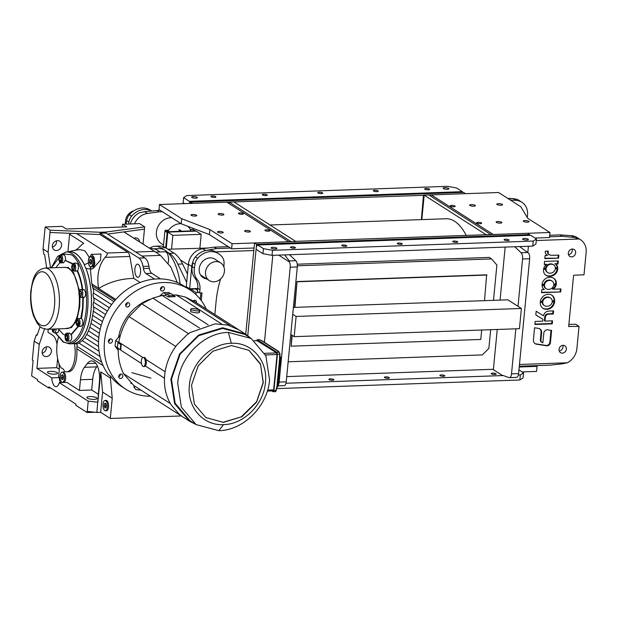 <?xml version="1.0" encoding="UTF-8"?>
<svg xmlns="http://www.w3.org/2000/svg" width="617" height="617" viewBox="0 0 617 617"><rect width="100%" height="100%" fill="white"/><g stroke="black" fill="none" stroke-linecap="round" stroke-linejoin="round"><path stroke-width="0.93" d="M444.788 187.684A2.892 0.748 -174.5 0 1 448.906 188.756A2.892 0.748 -174.5 0 1 447.271 189.265A2.892 0.748 -174.5 0 1 443.153 188.2A2.892 0.748 -174.5 0 1 444.788 187.684M193.298 196.592A2.892 0.748 -174.5 0 1 197.417 197.664A2.892 0.748 -174.5 0 1 195.774 198.173A2.892 0.748 -174.5 0 1 191.656 197.108A2.892 0.748 -174.5 0 1 193.298 196.592M426.062 188.463A2.499 0.648 5.5 0 0 424.65 188.902A2.499 0.648 5.5 0 0 428.206 189.828A2.499 0.648 5.5 0 0 429.625 189.38A2.499 0.648 5.5 0 0 426.062 188.463M212.356 196.029A2.499 0.648 5.5 0 0 210.945 196.476A2.499 0.648 5.5 0 0 214.5 197.401A2.499 0.648 5.5 0 0 215.911 196.954A2.499 0.648 5.5 0 0 212.356 196.029M374.704 190.283A2.499 0.648 5.5 0 0 373.293 190.722A2.499 0.648 5.5 0 0 376.848 191.648A2.499 0.648 5.5 0 0 378.26 191.201A2.499 0.648 5.5 0 0 374.704 190.283M263.714 194.208A2.499 0.648 5.5 0 0 262.302 194.656A2.499 0.648 5.5 0 0 265.858 195.581A2.499 0.648 5.5 0 0 267.277 195.134A2.499 0.648 5.5 0 0 263.714 194.208M319.213 192.242A2.499 0.648 5.5 0 0 317.794 192.689A2.499 0.648 5.5 0 0 321.349 193.615A2.499 0.648 5.5 0 0 322.768 193.167A2.499 0.648 5.5 0 0 319.213 192.242M183.619 197.656L189.373 201.327L462.357 191.663L456.603 187.984L447.533 186.334L186.828 195.566L183.619 197.656L183.133 202.708L184.576 203.625M189.373 201.327L189.943 203.433M462.557 192.411L462.357 191.663M526.748 240.036A2.892 0.748 5.5 0 0 528.383 239.527A2.892 0.748 5.5 0 0 524.265 238.455A2.892 0.748 5.5 0 0 522.63 238.972A2.892 0.748 5.5 0 0 526.748 240.036M275.259 248.944A2.892 0.748 5.5 0 0 276.894 248.435A2.892 0.748 5.5 0 0 272.776 247.363A2.892 0.748 5.5 0 0 271.141 247.88A2.892 0.748 5.5 0 0 275.259 248.944M293.977 248.173A2.499 0.648 5.5 0 0 295.396 247.725A2.499 0.648 5.5 0 0 291.833 246.8A2.499 0.648 5.5 0 0 290.422 247.247A2.499 0.648 5.5 0 0 293.977 248.173M507.691 240.599A2.499 0.648 5.5 0 0 509.102 240.16A2.499 0.648 5.5 0 0 505.547 239.234A2.499 0.648 5.5 0 0 504.135 239.674A2.499 0.648 5.5 0 0 507.691 240.599M345.343 246.353A2.499 0.648 5.5 0 0 346.754 245.905A2.499 0.648 5.5 0 0 343.199 244.98A2.499 0.648 5.5 0 0 341.787 245.427A2.499 0.648 5.5 0 0 345.343 246.353M456.325 242.419A2.499 0.648 5.5 0 0 457.745 241.972A2.499 0.648 5.5 0 0 454.181 241.054A2.499 0.648 5.5 0 0 452.77 241.494A2.499 0.648 5.5 0 0 456.325 242.419M400.834 244.386A2.499 0.648 5.5 0 0 402.245 243.939A2.499 0.648 5.5 0 0 398.69 243.013A2.499 0.648 5.5 0 0 397.279 243.46A2.499 0.648 5.5 0 0 400.834 244.386M272.028 255.353L262.958 253.695L256.078 249.299L256.317 246.777L257.69 244.972L530.674 235.301L536.42 238.972L533.211 241.062L272.513 250.301L272.028 255.353L532.726 246.114L533.211 241.062M536.42 238.972L535.934 244.023L532.726 246.114M272.513 250.301L263.444 248.643L257.69 244.972M263.444 248.643L262.958 253.695M494.795 374.48A2.499 0.648 -174.5 0 1 491.24 373.555A2.499 0.648 -174.5 0 1 492.651 373.115A2.499 0.648 -174.5 0 1 496.215 374.033A2.499 0.648 -174.5 0 1 494.795 374.48M443.438 376.301A2.499 0.648 -174.5 0 1 439.882 375.375A2.499 0.648 -174.5 0 1 441.294 374.928A2.499 0.648 -174.5 0 1 444.849 375.853A2.499 0.648 -174.5 0 1 443.438 376.301M332.447 380.234A2.499 0.648 -174.5 0 1 328.892 379.308A2.499 0.648 -174.5 0 1 330.303 378.861A2.499 0.648 -174.5 0 1 333.866 379.787A2.499 0.648 -174.5 0 1 332.447 380.234M387.939 378.267A2.499 0.648 -174.5 0 1 384.383 377.342A2.499 0.648 -174.5 0 1 385.802 376.894A2.499 0.648 -174.5 0 1 389.358 377.82A2.499 0.648 -174.5 0 1 387.939 378.267M286.735 376.601L493.407 369.282M520.324 374.943L523.532 372.853L523.046 377.905L519.838 379.995L520.324 374.943L518.357 375.013M503.202 375.552L285.995 383.242M518.951 369.93L523.532 372.853M519.838 379.995L276.755 388.61M179.493 229.786L181.753 231.228L194.856 230.766A0.787 0.679 -57.4 0 1 195.203 230.858A0.787 0.679 122.6 0 0 194.856 230.766L167.932 231.722L181.043 231.252L178.783 229.817M190.244 229.408L192.604 229.323L195.419 231.128L168.503 232.077L165.68 230.28L168.757 230.172M163.397 246.661L164.901 231.059L167.153 232.501L165.68 247.818L167.153 232.501L167.716 232.864L166.243 248.181M190.938 230.905A14.453 12.44 122.6 0 0 187.661 226.246M181.12 223.709A14.453 12.44 122.6 0 0 179.524 223.732A14.453 12.44 122.6 0 0 167.816 231.645M171.765 217.732A14.453 12.44 122.6 0 0 170.169 217.755A14.453 12.44 122.6 0 0 157.119 228.676A14.453 12.44 122.6 0 0 161.608 243.8L163.551 245.042M164.901 231.059A0.787 0.679 -57.4 0 1 165.68 230.28M192.604 229.323A0.787 0.679 -57.4 0 1 192.951 229.416L195.049 230.758M466.197 235.308A65.703 28.76 -92 0 0 454.582 221.256A65.703 28.76 -92 0 0 446.176 218.75L270.03 224.989M424.188 195.142L486.188 234.753L490.916 234.583L428.908 194.972L424.188 195.142L421.827 219.613M291.139 241.656L229.131 202.052L233.851 201.882L295.859 241.494L291.139 241.656M228.984 203.548L229.131 202.052M515.851 328.807L511.516 373.84A5.252 2.298 -92 0 1 509.441 377.658A5.252 2.298 -92 0 1 509.056 377.596L501.822 375.067L493.369 369.668L497.24 329.47M518.018 306.31L522.576 258.986A5.252 2.298 -92 0 0 521.08 252.715L514.771 246.754M505.169 247.093L500.063 300.109M521.08 252.715L527.651 252.476L528.892 253.51A5.252 2.298 88 0 1 529.656 258.739L518.596 373.594A5.252 2.298 88 0 1 516.977 377.288L515.627 377.365M527.651 252.476L519.637 246.584M497.078 204.528A2.892 0.748 -174.5 0 1 496.801 204.158A2.892 0.748 -174.5 0 1 499.076 203.649A2.892 0.748 -174.5 0 1 502.277 204.343A2.892 0.748 -174.5 0 1 502.554 204.713A2.892 0.748 -174.5 0 1 500.279 205.23A2.892 0.748 -174.5 0 1 497.078 204.528M523.571 221.457A2.892 0.748 -174.5 0 1 523.293 221.087A2.892 0.748 -174.5 0 1 525.568 220.57A2.892 0.748 -174.5 0 1 528.769 221.272A2.892 0.748 -174.5 0 1 529.047 221.642A2.892 0.748 -174.5 0 1 526.771 222.151A2.892 0.748 -174.5 0 1 523.571 221.457M496.415 222.413A2.892 0.748 -174.5 0 1 496.137 222.043A2.892 0.748 -174.5 0 1 498.413 221.534A2.892 0.748 -174.5 0 1 501.613 222.228A2.892 0.748 -174.5 0 1 501.891 222.598A2.892 0.748 -174.5 0 1 499.616 223.115A2.892 0.748 -174.5 0 1 496.415 222.413M469.923 205.492A2.892 0.748 -174.5 0 1 469.645 205.122A2.892 0.748 -174.5 0 1 471.92 204.605A2.892 0.748 -174.5 0 1 475.121 205.307A2.892 0.748 -174.5 0 1 475.398 205.677A2.892 0.748 -174.5 0 1 473.123 206.194A2.892 0.748 -174.5 0 1 469.923 205.492M476.933 223.107A2.499 0.648 -174.5 0 1 476.694 222.783A2.499 0.648 -174.5 0 1 478.661 222.344A2.499 0.648 -174.5 0 1 481.422 222.945A2.499 0.648 -174.5 0 1 481.661 223.269A2.499 0.648 -174.5 0 1 479.694 223.709A2.499 0.648 -174.5 0 1 476.933 223.107M450.441 206.178A2.499 0.648 -174.5 0 1 450.202 205.862A2.499 0.648 -174.5 0 1 452.168 205.415A2.499 0.648 -174.5 0 1 454.93 206.024A2.499 0.648 -174.5 0 1 455.169 206.34A2.499 0.648 -174.5 0 1 453.202 206.788A2.499 0.648 -174.5 0 1 450.441 206.178M549.948 232.493L493.276 234.499L431.268 194.887L498.567 192.504L520.779 206.695L527.743 218.302L549.948 232.493L549.462 237.545L534.985 238.054M431.268 194.887L430.296 195.859M196.468 215.179A2.892 0.748 5.5 0 0 193.275 214.477A2.892 0.748 5.5 0 0 190.992 214.994A2.892 0.748 5.5 0 0 191.278 215.364A2.892 0.748 5.5 0 0 194.471 216.058A2.892 0.748 5.5 0 0 196.754 215.549A2.892 0.748 5.5 0 0 196.468 215.179M222.961 232.1A2.892 0.748 5.5 0 0 219.768 231.398A2.892 0.748 5.5 0 0 217.493 231.915A2.892 0.748 5.5 0 0 217.77 232.285A2.892 0.748 5.5 0 0 220.971 232.987A2.892 0.748 5.5 0 0 223.246 232.47A2.892 0.748 5.5 0 0 222.961 232.1M250.124 231.136A2.892 0.748 5.5 0 0 246.923 230.442A2.892 0.748 5.5 0 0 244.648 230.951A2.892 0.748 5.5 0 0 244.926 231.321A2.892 0.748 5.5 0 0 248.127 232.023A2.892 0.748 5.5 0 0 250.402 231.506A2.892 0.748 5.5 0 0 250.124 231.136M223.624 214.215A2.892 0.748 5.5 0 0 220.431 213.513A2.892 0.748 5.5 0 0 218.148 214.03A2.892 0.748 5.5 0 0 218.433 214.4A2.892 0.748 5.5 0 0 221.626 215.102A2.892 0.748 5.5 0 0 223.909 214.585A2.892 0.748 5.5 0 0 223.624 214.215M269.606 230.45A2.499 0.648 5.5 0 0 266.837 229.848A2.499 0.648 5.5 0 0 264.87 230.288A2.499 0.648 5.5 0 0 265.117 230.604A2.499 0.648 5.5 0 0 267.878 231.213A2.499 0.648 5.5 0 0 269.845 230.766A2.499 0.648 5.5 0 0 269.606 230.45M243.106 213.528A2.499 0.648 5.5 0 0 240.345 212.919A2.499 0.648 5.5 0 0 238.378 213.366A2.499 0.648 5.5 0 0 238.625 213.683A2.499 0.648 5.5 0 0 241.386 214.292A2.499 0.648 5.5 0 0 243.353 213.844A2.499 0.648 5.5 0 0 243.106 213.528M159.471 204.512L158.985 209.564L181.19 223.755L209.402 234.614L231.614 248.798L232.1 243.746L288.779 241.741L226.771 202.129L159.471 204.512L181.676 218.703L209.888 229.563L232.1 243.746M209.402 234.614L209.888 229.563M181.19 223.755L181.676 218.703M231.614 248.798L254.05 248.003M289.489 254.728L295.798 260.69A5.252 2.298 88 0 1 297.294 266.968L286.234 381.823A5.252 2.298 88 0 1 284.167 385.633L277.843 385.856M277.874 385.525A5.252 2.298 -92 0 0 279.146 382.07L290.206 267.215A5.252 2.298 -92 0 0 289.442 261.994L278.676 255.114M272.807 255.322L264.431 342.319M284.622 254.906L289.234 260.922L295.798 260.69M289.442 261.994L289.234 260.922M190.368 203.425L190.499 202.052L463.483 192.381L465.511 193.676L423.478 195.165L421.357 219.629M190.499 202.052L192.527 203.348L423.702 195.311M234.522 202.307L234.56 201.859M234.745 202.453L234.784 201.998M527.28 217.546L527.527 215.025A15.764 13.574 122.6 0 0 521.843 202.237A15.764 13.574 122.6 0 0 516.182 200.386L510.274 199.985M516.182 200.386L513.39 198.605L517.247 199.399A15.764 13.574 -57.4 0 1 518.465 200.078L521.843 202.237M513.39 198.605L507.76 198.373M292.736 314.292L296.121 316.452L521.396 308.469L507.868 299.831L293.399 307.428M521.396 308.469L519.452 328.684L294.17 336.658L290.792 334.499M296.121 316.452L294.17 336.658M481.692 330.018L480.782 339.458L291.162 346.176L291.856 335.178M294.533 307.382L297.024 281.545L486.643 274.827L484.515 300.656M291.162 346.176L292.196 335.393M294.895 307.374L297.024 281.545M297.363 281.761L486.983 275.043M167.901 249.237L207.844 248.026M171.541 249.114L172.86 235.347L201.204 234.344L199.877 248.111M165.68 247.818L167.23 231.745L195.566 230.743L201.204 234.344M172.86 235.347L167.23 231.745M188.339 265.017L180.341 259.911M557.259 268.788L557.737 269.097A5.869 5.052 122.6 0 0 557.753 268.973A5.869 5.052 122.6 0 0 557.768 268.765L555.285 268.858A4.466 3.849 -57.4 0 1 553.742 271.727A5.244 4.512 -57.4 0 1 550.21 273.169A5.005 4.304 -57.4 0 1 547.734 272.591A5.005 4.304 -57.4 0 1 546.986 271.966L546.924 271.889A4.558 3.926 -57.4 0 1 546.045 269.182L543.569 269.274A6.101 5.244 122.6 0 0 543.538 269.598A6.818 5.869 122.6 0 0 545.019 274.48A7.898 6.795 122.6 0 0 546.099 275.375A7.898 6.795 122.6 0 0 549.917 276.293A8.06 6.934 122.6 0 0 555.254 274.102A6.748 5.808 122.6 0 0 557.729 269.213A6.748 5.808 122.6 0 0 557.737 269.097M545.829 275.182A7.898 6.795 122.6 0 0 549.354 275.93A8.06 6.934 122.6 0 0 554.691 273.747A6.748 5.808 122.6 0 0 557.166 268.85A6.748 5.808 122.6 0 0 557.174 268.788M556.318 283.866A6.71 5.769 122.6 0 0 554.768 279.131A8.09 6.964 122.6 0 0 553.711 278.267A8.09 6.964 122.6 0 0 549.824 277.326A7.928 6.826 122.6 0 0 544.541 279.478A6.772 5.831 122.6 0 0 542.104 284.491A6.093 5.244 122.6 0 0 542.073 284.823L544.549 284.738A4.504 3.872 -57.4 0 1 546.037 281.861A5.005 4.304 -57.4 0 1 549.516 280.419A5.214 4.489 -57.4 0 1 552.053 281.02A5.214 4.489 -57.4 0 1 552.793 281.637L552.963 281.822A4.481 3.864 -57.4 0 1 553.796 284.414L556.272 284.321A5.861 5.044 122.6 0 0 556.295 284.113A5.861 5.044 122.6 0 0 556.31 283.99A6.71 5.769 122.6 0 0 556.318 283.866M553.788 284.028L555.709 283.967A5.861 5.044 122.6 0 0 555.732 283.751A5.861 5.044 122.6 0 0 555.74 283.627A6.71 5.769 122.6 0 0 555.755 283.504A6.71 5.769 122.6 0 0 554.205 278.768A8.09 6.964 122.6 0 0 553.418 278.097M555.74 283.627L556.31 283.99M568.496 254.69A4.072 3.509 122.6 0 0 572.09 249.06M572.36 249.044A4.072 3.509 -57.4 0 1 574.172 249.523A4.072 3.509 -57.4 0 1 575.414 253.872A4.072 3.509 -57.4 0 1 571.604 256.873A4.072 3.509 -57.4 0 1 569.792 256.394A4.072 3.509 -57.4 0 1 568.55 252.044A4.072 3.509 -57.4 0 1 572.36 249.044M559.226 350.957A4.072 3.509 122.6 0 0 562.82 345.327M563.09 345.312A4.072 3.509 -57.4 0 1 564.91 345.79A4.072 3.509 -57.4 0 1 566.144 350.14A4.072 3.509 -57.4 0 1 562.334 353.14A4.072 3.509 -57.4 0 1 560.521 352.654A4.072 3.509 -57.4 0 1 559.28 348.312A4.072 3.509 -57.4 0 1 563.09 345.312M180.149 283.828A45.99 20.13 -92 0 0 167.207 251.983A45.99 20.13 -92 0 0 165.132 250.394A45.99 20.13 -92 0 0 163.011 249.307A45.99 20.13 -92 0 0 159.248 248.636L153.579 248.836M150.517 396.237A59.132 50.895 -57.4 0 1 125.799 389.204A59.132 50.895 -57.4 0 1 107.836 326.138A59.132 50.895 -57.4 0 1 163.096 282.532A59.132 50.895 -57.4 0 1 189.458 289.543A59.132 50.895 -57.4 0 1 206.232 309.009M189.458 289.543L183.766 285.902A59.132 50.895 122.6 0 0 160.351 278.884A59.132 50.895 122.6 0 0 157.404 278.899L160.351 278.884M133.866 238.208A5.121 4.412 -57.4 0 1 135.385 237.892A5.121 4.412 -57.4 0 1 137.668 238.494A5.121 4.412 -57.4 0 1 139.527 241.825M138.324 264.408A6.571 2.877 -92 0 0 137.483 264.161A6.571 2.877 -92 0 0 134.845 269.868A6.571 2.877 -92 0 0 137.113 277.041A6.571 2.877 -92 0 0 137.953 277.295A6.571 2.877 -92 0 0 140.599 271.58A6.571 2.877 -92 0 0 138.324 264.408M149.939 299.322A44.023 37.892 122.6 0 0 118.533 337.322M121.001 374.064A2.298 1.982 122.6 0 0 120.577 378.491A2.298 1.982 122.6 0 0 121.001 374.064M110.613 338.833A2.298 1.982 122.6 0 0 110.188 343.253A2.298 1.982 122.6 0 0 110.613 338.833M127.881 302.623A2.298 1.982 122.6 0 0 127.457 307.042A2.298 1.982 122.6 0 0 127.881 302.623M162.703 286.643A2.298 1.982 122.6 0 0 162.279 291.062A2.298 1.982 122.6 0 0 162.703 286.643M196.461 302.77A2.298 1.982 122.6 0 0 193.329 300.795M140.144 282.478L133.766 278.406L132.354 278.437C120.153 278.899 108.908 282.247 98.627 288.478L115.795 299.446M63.019 382.355A5.252 2.298 -92 0 0 63.528 382.471A5.252 2.298 -92 0 0 65.649 377.905A5.252 2.298 -92 0 0 63.829 372.167A5.252 2.298 -92 0 0 63.158 371.966A5.252 2.298 -92 0 0 62.656 372.113M87.228 411.377L96.869 412.441L99.46 381.244A15.764 6.903 -92 0 0 94.154 361.77L94.123 361.747A20.762 9.085 -92 0 0 91.463 360.96A20.762 9.085 -92 0 0 87.259 363.575L84.421 367.316A20.762 9.085 -92 0 0 80.457 379.756L79.423 390.438L66.821 382.386L59.271 382.656L88.216 401.15L87.12 412.518L75.845 405.315L75.96 404.174L48.897 386.89L48.789 388.031L37.514 380.828L37.629 379.694L31.652 375.876L33.125 360.59L32.331 360.089L34.159 341.139L39.233 344.386L36.92 368.38L51.774 377.874A9.201 4.026 -92 0 0 54.936 386.327A9.201 4.026 -92 0 0 56.116 386.674A9.201 4.026 -92 0 0 59.271 382.656M105.939 410.714A5.252 2.298 -92 0 0 106.456 410.829A5.252 2.298 -92 0 0 108.569 406.264A5.252 2.298 -92 0 0 106.749 400.518A5.252 2.298 -92 0 0 106.078 400.317A5.252 2.298 -92 0 0 105.576 400.472M168.588 260.49L168.287 256.61M51.234 267.847L57.682 256.363L66.212 251.929L69.636 251.813A45.99 20.13 88 0 1 75.521 253.564A45.99 20.13 88 0 1 84.46 265.025A7.358 3.224 88 0 1 84.382 264.701L88.509 262.935M101.705 362.14L77.017 346.361L77.11 344.016L74.603 343.638A21.024 9.201 -92 0 0 74.572 343.507L74.402 343.515A45.99 20.13 88 0 1 72.713 343.738L69.466 343.854A45.99 20.13 88 0 0 87.976 303.903A45.99 20.13 88 0 0 72.096 253.687A45.99 20.13 88 0 0 66.212 251.929M74.572 343.507A45.99 20.13 -92 0 0 90.406 315.117A45.99 20.13 -92 0 0 85.856 268.264L85.74 268.264A45.99 20.13 -92 0 0 84.336 265.032L84.46 265.025M72.613 250.81L68.101 251.867A46.121 20.191 88 0 1 75.529 253.44A46.121 20.191 88 0 1 84.382 264.701M89.049 257.004L85.316 251.289C82.686 249.754 79.392 249.384 75.428 250.17L78.043 248.504A32.848 28.274 122.6 0 1 83.696 243.252L69.605 234.244A32.848 28.274 -57.4 0 1 70.878 233.334M72.76 250.772L75.428 250.17M56.509 250.502A5.121 4.412 -57.4 0 1 54.219 249.893A5.121 4.412 -57.4 0 1 52.669 244.432A5.121 4.412 -57.4 0 1 57.458 240.653A5.121 4.412 -57.4 0 1 59.741 241.255A5.121 4.412 -57.4 0 1 61.299 246.723A5.121 4.412 -57.4 0 1 56.509 250.502M46.29 356.595A5.121 4.412 -57.4 0 1 44.008 355.986A5.121 4.412 -57.4 0 1 42.45 350.525A5.121 4.412 -57.4 0 1 47.239 346.746A5.121 4.412 -57.4 0 1 49.522 347.348A5.121 4.412 -57.4 0 1 51.08 352.816A5.121 4.412 -57.4 0 1 46.29 356.595M54.712 374.172A5.121 1.334 -174.5 0 1 47.409 372.275A5.121 1.334 -174.5 0 1 50.316 371.365A5.121 1.334 -174.5 0 1 57.612 373.262A5.121 1.334 -174.5 0 1 54.712 374.172M94.17 399.376A5.121 1.334 -174.5 0 1 86.874 397.487A5.121 1.334 -174.5 0 1 89.773 396.569A5.121 1.334 -174.5 0 1 97.07 398.466A5.121 1.334 -174.5 0 1 94.17 399.376M169.405 295.736L174.133 295.566L171.31 293.769L168.958 293.785L166.59 293.931L169.405 295.736L168.086 296.908L175.236 296.654L174.133 295.566M170.685 293.761L168.68 292.473L163.482 292.659L159.788 295.936M166.127 294.348L163.482 292.659M88.524 259.433L91.393 254.374L94.077 257.258L94.81 263.744L93.098 268.503L91.385 269.105L86.002 268.434A7.358 3.224 88 0 1 85.856 268.264M88.694 264.246L90.969 268.804L91.678 269.074M64.037 382.316A5.121 2.244 88 0 1 63.998 382.324L61.808 382.178C60.505 381.036 59.926 378.923 60.088 375.853C60.505 372.946 61.391 371.766 62.757 372.329C64.068 373.478 64.638 375.583 64.484 378.661C64.06 381.568 63.173 382.741 61.808 382.178M105.677 400.688C106.988 401.829 107.559 403.942 107.404 407.012C106.98 409.927 106.093 411.099 104.728 410.536C103.425 409.395 102.846 407.282 103.008 404.204C103.425 401.297 104.312 400.124 105.677 400.688L106.594 400.433M106.957 410.675L104.728 410.536M145.296 363.259C144.918 365.866 144.123 366.922 142.897 366.413C141.725 365.387 141.208 363.498 141.347 360.737C141.725 358.122 142.527 357.073 143.746 357.575C144.926 358.6 145.435 360.498 145.296 363.259M144.686 366.552L142.897 366.413M164.454 378.198L145.465 366.066L144.116 366.375M145.465 366.066L146.414 363.22L146.09 359.557L144.972 357.536L143.746 357.575M199.314 309.587C200.27 310.366 199.553 310.829 197.155 310.999L191.054 309.881C190.098 309.109 190.823 308.639 193.214 308.477L199.314 309.587L199.576 312.125M191.054 309.881L190.607 309.294L190.861 311.832L196.97 312.942C199.36 312.78 200.085 312.31 199.129 311.539M90.961 256.626L92.134 256.68C93.468 257.867 94.054 260.035 93.907 263.174C93.468 266.128 92.558 267.331 91.162 266.783M78.398 326.493L71.325 334.684L69.204 333.126L69.891 333.249M70.307 341.024L69.621 340.9L70.307 341.024C71.734 339.952 72.073 337.838 71.325 334.684M65.201 335.139L62.942 334.067L58.322 328.869M58.792 329.378C58.561 331.969 57.859 333.049 56.679 332.632M57.188 332.779L54.365 332.879A3.987 1.743 88 0 0 55.97 328.946M64.16 254.952L63.482 254.829L64.16 254.952C65.279 256.001 65.703 257.806 65.441 260.374L72.683 263.69M62.949 262.634L63.636 262.757L65.094 260.382L72.459 263.96M73.77 263.174A3.987 1.743 88 0 1 74.279 263.32A3.987 1.743 88 0 1 74.904 264.03A3.987 1.743 88 0 1 75.598 268.434A3.987 1.743 88 0 1 74.048 271.133L72.42 270.053C71.086 267.269 71.533 264.978 73.77 263.174L76.593 263.073L77.727 263.929C78.791 266.59 78.714 268.873 77.48 270.763L77.009 270.778C79.601 276.169 81.367 282.655 82.308 290.229M75.891 270.902L77.009 270.778M80.943 289.52A3.987 1.743 88 0 1 81.452 289.674A3.987 1.743 88 0 1 82.809 293.052A3.987 1.743 88 0 1 81.228 297.487C80.009 297.494 79.238 296.307 78.914 293.931C78.968 290.862 79.647 289.388 80.943 289.52L84.282 289.574L85.632 292.952C85.655 296.152 84.953 297.579 83.542 297.24M81.228 297.487L84.035 297.386M83.318 297.062L83.017 308.222L81.49 318.573C82.801 319.968 83.156 322.074 82.555 324.881L80.75 326.239M81.259 326.393L78.436 326.486A3.987 1.743 88 0 0 79.732 324.982A3.987 1.743 88 0 0 78.66 318.673A3.987 1.743 88 0 0 78.151 318.526L76.385 320.285C75.837 321.349 75.744 325.907 78.436 326.486M195.836 424.434L189.519 421.18L174.588 403.595L170.87 379.193L179.578 353.957L198.543 335.116L222.606 327.774L245.257 333.92L250.872 338.278M190.067 332.602L186.835 334.962L190.067 332.602L215.094 323.856L227.928 325.105L239.111 329.987M186.835 334.962L177.048 344.772L174.626 348.073L177.048 344.772M169.444 401.86L171.248 405.014L169.444 401.86C165.371 393.823 163.775 384.946 164.654 375.229C165.649 365.503 168.973 356.449 174.626 348.073M91.061 256.842C92.373 257.991 92.943 260.096 92.789 263.174C92.365 266.081 91.478 267.254 90.113 266.691C88.809 265.549 88.231 263.436 88.393 260.366C88.809 257.459 89.696 256.279 91.061 256.842L91.979 256.595M92.342 266.829L90.113 266.691M228.367 332.409L251.15 338.463L265.888 355.816L269.567 379.91C267.67 406.14 243.383 430.473 218.904 430.666L196.121 424.612L181.383 407.259L177.704 383.165C179.601 356.935 203.888 332.594 228.367 332.409L231.329 343.283C251.705 342.003 268.04 360.845 265.433 382.602C263.86 404.32 243.761 424.457 223.493 424.619C203.124 425.892 186.781 407.05 189.396 385.293C190.969 363.575 211.06 343.445 231.329 343.283M251.15 338.463L244.903 334.468L222.544 328.406L198.782 335.656L180.064 354.258L171.457 379.17L175.135 403.263L189.874 420.624L196.121 424.612M191.517 385.224L194.386 404.05L205.908 417.616L223.385 422.352L241.957 416.691L256.579 402.153L263.305 382.679L260.436 363.853L248.913 350.286L231.437 345.543L212.865 351.212L198.242 365.75L191.517 385.224M205.839 417.57L223.038 422.252L241.224 416.915L256.626 401.698L263.135 382.571L260.559 364.416L248.844 350.24M125.667 224.118A10.512 9.047 -57.4 0 1 125.49 220.909A10.512 9.047 -57.4 0 1 133.735 210.813M206.772 278.938A10.975 9.448 122.6 0 1 203.163 277.681A10.975 9.448 122.6 0 1 199.214 268.788A10.975 9.448 122.6 0 1 206.494 258.716A10.512 9.047 -57.4 0 1 213.544 258.461A10.975 9.448 122.6 0 1 214.978 259.194A10.975 9.448 122.6 0 1 215.595 259.626M224.426 271.372A10.512 9.047 122.6 0 0 220.639 262.85A10.512 9.047 122.6 0 0 211.153 263.089A10.512 9.047 122.6 0 0 205.53 272.043A10.512 9.047 122.6 0 0 209.317 280.565A10.512 9.047 122.6 0 0 218.804 280.326A10.512 9.047 122.6 0 0 224.426 271.372M201.265 300.595L202.006 292.882L199.646 292.967L199.962 289.674A15.741 13.551 122.6 0 0 197.201 279.532A16.428 14.137 -57.4 0 1 194.309 268.958A16.428 14.137 -57.4 0 1 194.417 268.087L194.98 264.269L192.728 262.834A10.512 9.047 -57.4 0 1 195.419 256.903L197.671 258.346A17.862 15.379 -57.4 0 1 218.657 253.741A17.862 15.379 -57.4 0 1 222.498 257.466A10.512 9.047 122.6 0 1 224.064 263.243L223.894 266.976M199.646 292.967L197.394 291.525L197.71 288.232A15.741 13.551 122.6 0 0 194.941 278.097A16.428 14.137 -57.4 0 1 192.057 267.523A16.428 14.137 -57.4 0 1 192.165 266.652L192.728 262.834M202.098 276.871A10.975 9.448 122.6 0 0 204.512 277.496M519.475 364.477L567.339 362.781L562.033 363.891L549.863 365.156L535.934 365.65L537.06 366.375L536.574 371.426L522.09 371.935M535.934 365.65L519.306 366.236M537.06 366.375L519.236 366.999M296.345 241.324L527.512 233.288L529.548 234.583L256.564 244.247L254.536 242.951L296.33 241.471M197.671 258.346A10.512 9.047 122.6 0 0 194.98 264.269M214.839 314.508L216.097 301.512A106.486 91.655 122.6 0 1 220.585 278.984M218.657 253.741L216.397 252.299A17.862 15.379 122.6 0 0 195.419 256.903M200.81 292.928L200.201 299.214M197.687 288.517L189.635 288.802L186.257 286.643L188.409 264.277A15.764 13.574 -57.4 0 1 202.661 248.736L214.3 247.132L216.552 248.574L230.488 248.08M214.3 247.132L228.236 246.638M196.337 289.527L196.43 288.563M245.743 334.229L253.803 250.533L215.695 251.883M192.959 261.662A15.764 13.574 122.6 0 0 191.794 266.436L188.409 264.277M189.635 288.802L191.794 266.436M202.661 248.736L205.453 250.517L216.552 248.574M205.453 250.517L202.7 251.474M194.995 288.617A10.512 4.604 -92 0 0 195.442 288.957L197.517 290.275M165.595 247.772L160.875 247.934A44.679 19.551 -92 0 0 155.16 246.229L159.88 246.06A44.679 19.551 88 0 1 165.595 247.772L174.071 253.178A44.679 19.551 88 0 1 182.586 263.968L187.468 274.064M195.442 288.957L190.722 289.126L196.137 292.581L198.898 292.481M196.137 292.581L195.944 294.594M182.586 263.968L177.866 264.138L186.666 282.347M160.875 247.934L163.011 249.307M167.207 251.983L169.343 253.348L174.071 253.178M155.16 246.229A44.679 19.551 -92 0 0 151.381 247.216L149.461 248.173L153.78 248.867A46.121 20.191 -92 0 1 159.842 251.952M190.722 289.126A10.512 4.604 88 0 1 190.267 288.779M177.866 264.138A44.679 19.551 -92 0 0 169.343 253.348M126.153 224.094L126.662 220.631A10.512 9.047 -57.4 0 1 129.354 214.701L131.606 216.143A17.862 15.379 -57.4 0 1 151.566 210.952M131.606 216.143A10.512 9.047 122.6 0 0 128.914 222.074L126.662 220.631M128.629 224.01L128.914 222.074M151.651 210.937L150.332 210.104A17.862 15.379 122.6 0 0 129.354 214.701M160.112 210.289L144.633 211.67L147.417 213.451A15.764 13.574 122.6 0 0 134.514 223.801M162.364 211.731L159.055 211.847L156.803 210.405M159.055 211.847L147.417 213.451M130.318 223.948A15.764 13.574 -57.4 0 1 139.334 212.78L144.633 211.67M276.339 390.083L276.609 387.553M279.617 355.986L280.095 354.929L279.779 353.387M278.568 378.236L279.609 365.734M279.594 356.24L280.619 357.035L279.763 365.935M280.465 356.827L279.493 357.32L279.794 354.166L279.262 352.214L277.858 351.312L278.791 351.497L261.994 340.761L259.248 339.697M256.464 340.854L257.289 339.766L276.902 352.299L277.434 354.251L273.933 390.623L273.107 391.702L275.676 391.679L276.593 387.383L277.573 386.89M261.292 340.576L278.09 351.304L279.362 352.77M273.107 391.702L271.85 390.9M259.448 339.628L257.289 339.766L259.649 339.682M91.185 260.081L90.969 262.341L91.447 263.405M267.308 391.062L273.123 390.854L273.639 389.898L277.048 354.536L276.601 352.916L257.104 340.684M78.22 320.979L78.49 324.033M81.089 292.188L81.205 294.818M73.947 265.804L73.994 268.503M61.044 257.351L61.014 260.413M54.065 329.015L54.311 330.242M67.245 335.633L67.214 338.694M90.969 262.341L89.511 262.395L89.75 259.919L90.83 259.287L91.663 261.138L91.424 263.621L90.352 264.246L89.511 262.395M91.092 259.873L89.75 259.919M78.135 323.408L76.57 323.462L76.662 320.963L77.665 320.03L78.583 321.604L78.49 324.102L77.487 325.036L76.57 323.462M78.174 320.909L76.662 320.963M80.835 293.769L79.277 293.823L79.655 291.502L80.742 291.209L81.459 293.245L81.089 295.566L79.994 295.851L79.277 293.823M80.835 291.455L79.655 291.502M73.801 269.12L72.559 269.159L72.089 266.806L72.713 264.824L73.824 265.194L74.302 267.547L73.67 269.529L72.559 269.159M73.647 266.752L72.089 266.806M59.201 257.906L60.05 256.394L61.098 257.405L61.299 259.919L60.451 261.423L59.402 260.42L59.201 257.906L60.759 257.852M60.96 260.366L59.402 260.42M54.119 330.859L52.877 330.905L52.507 329.069M54.558 329L53.98 331.275L52.877 330.905M66.96 336.134L65.402 336.188L66.25 334.676L67.299 335.687L67.5 338.193L66.651 339.705L65.603 338.702L65.402 336.188M67.16 338.648L65.603 338.702M105.8 403.927L105.584 406.187L106.062 407.243M77.966 326.424L70.855 334.707M82.848 297.078L82.539 308.238L80.788 318.48L78.151 318.526M55.8 267.685L60.019 262.449M62.88 375.568L62.664 377.828L63.142 378.892M179.208 414.184L182 416.336L179.208 414.184L171.248 405.014M183.38 417.254L182 416.336M133.897 385.617L181.143 415.804L133.897 385.617L123.516 373.647L170.192 403.464M146.09 359.557L165.109 371.704M105.584 406.187L104.126 406.241L104.366 403.757L105.445 403.132L106.278 404.983L106.039 407.459L104.967 408.092L104.126 406.241M105.708 403.711L104.366 403.757M81.259 318.465L80.788 318.48M77.48 270.763C80.071 276.154 81.837 282.64 82.778 290.214M62.664 377.828L61.206 377.882L61.445 375.406L62.525 374.774L63.358 376.625L63.119 379.108L62.047 379.733L61.206 377.882M62.787 375.352L61.445 375.406M91.848 266.984L91.324 266.868M173.323 295.049L176.192 294.949L185.139 296.985L195.111 301.914M176.192 294.949L198.535 309.217M199.723 309.973L221.665 323.994M175.683 346.407L129.015 316.59L141.771 303.803L152.769 298.127L162.171 295.443L165.603 295.319L168.086 296.908M141.771 303.803L188.447 333.62M208.114 324.797L162.171 295.443M118.194 348.713L117.461 347.718L120.693 350.078L121.287 343.877L118.826 342.142C120.446 333.041 123.847 324.527 129.015 316.59M118.826 342.142L142.835 357.474M141.463 363.513L120.693 350.078M123.516 373.647C119.852 366.02 118.078 357.69 118.202 348.644M63.674 372.082A5.121 2.244 88 0 0 63.636 372.082L62.757 372.329M120.284 349.523L120.77 344.471L117.947 342.666L118.927 341.556M121.287 343.877L120.77 344.471M37.321 334.738L36.349 334.769L34.159 341.139M40.12 326.586L37.136 335.278L36.349 334.769M46.244 346.893A5.121 4.412 -57.4 0 1 42.211 353.202M50.224 230.203L50.008 232.478L99.946 234.529L100.07 233.265L100.162 232.254L50.224 230.203L45.149 226.963L43.036 248.944L43.853 254.196L44.64 254.705L46.715 268.002M91.393 254.374L101.026 254.034L100.44 260.181L93.098 268.503M117.461 347.664L115.101 346.152L118.194 350.34M120.446 335.154L115.641 340.599L118.287 342.288M115.641 340.599L115.101 346.152M165.001 295.342L166.59 293.931M117.461 347.718L117.947 342.666M135.223 386.466L133.966 387.245L135.902 389.651L140.946 390.121M56.463 240.8A5.121 4.412 -57.4 0 1 52.43 247.108M45.149 226.963L62.155 226.362L66.266 228.992L126.724 226.848L122.606 224.226L122.336 227.01M74.603 343.638A46.121 20.191 -92 0 0 90.444 315.302A46.121 20.191 -92 0 0 86.002 268.434M97.363 366.012L96.699 366.876A20.762 9.085 -92 0 0 92.735 379.324L80.457 379.756M98.211 394.163L91.702 390.006L92.735 379.324M59.263 369.282L56.756 367.678L57.636 358.546M45.072 329.108L44.478 329.123L39.233 344.386M50.008 232.478L48.111 252.183L43.036 248.944M48.111 252.183L50.548 267.871M67.909 251.867L69.605 234.244M61.391 368.087L61.222 368.087A9.201 4.026 88 0 1 61.307 368.087A9.201 4.026 88 0 1 64.53 371.318A21.024 9.201 88 0 0 66.721 371.835A21.024 9.201 88 0 0 74.402 343.515M61.222 368.087A21.024 9.201 88 0 1 58.43 337.63M101.219 325.36L91.879 319.39L93.815 308.932L93.098 304.52L94.139 300.024L93.028 295.358L93.661 290.599L91.81 283.92L98.589 288.247C96.576 275.652 98.743 265.356 105.083 257.343C106.918 255.507 107.589 254.073 107.103 253.032L76.639 233.573M90.337 268.835L91.81 283.92M77.11 344.016L78.991 343.067L100.031 356.51M99.059 351.328L82.3 340.623L78.991 343.067M82.3 340.623L84.799 337.661L98.597 346.476M98.543 341.88L86.804 334.383L84.799 337.661M86.804 334.383L88.462 330.882L98.813 337.499M99.368 333.296L89.827 327.203L88.462 330.882M89.827 327.203L90.961 323.362L100.178 329.254M91.879 319.39L90.961 323.362M133.766 278.406L129.817 256.464A6.571 2.877 -92 0 0 127.765 252.299L99.946 234.529M193.977 301.189A2.298 1.982 122.6 0 0 194.046 300.379M160.42 289.358A2.298 1.982 122.6 0 0 162.078 286.758M125.606 305.33A2.298 1.982 122.6 0 0 127.256 302.739M108.33 341.548A2.298 1.982 122.6 0 0 109.988 338.957M118.726 376.779A2.298 1.982 122.6 0 0 120.377 374.187M134.051 385.718L133.966 387.245M105.97 233.056L144.841 257.883L138.933 258.099L100.07 233.265L105.97 233.056L106.07 232.046L100.162 232.254M122.606 224.226L139.612 223.624L144.679 226.863L106.07 232.046M134.39 238.039A5.121 4.412 -57.4 0 1 134.452 238.586M50.579 387.97L48.789 388.031M87.12 412.518L95.01 412.233M100.772 371.897L102.592 392.096L112.232 398.258L110.412 378.059L100.772 371.897L97.856 402.215L88.216 401.15M66.721 371.835L68.433 371.773A21.024 9.201 -92 0 0 76.801 348.806L103.108 365.611M77.017 346.361L76.801 348.806M102.592 392.096L100.648 412.31L110.289 418.465L181.375 415.951M96.869 412.441L100.648 412.31M91.702 390.006L79.423 390.438M51.774 377.874L59.332 377.604A9.201 4.026 -92 0 0 60.242 382.625M56.756 367.678L36.92 368.38M59.332 377.604L58.569 377.118L59.147 371.133A13.142 5.754 -92 0 0 59.132 365.457L58.916 363.274M57.019 344.456A13.142 5.754 -92 0 0 52.792 335.347L47.933 332.247L48.219 329.223M154.443 279.092L157.404 278.899A59.132 50.895 122.6 0 0 154.443 279.092A59.132 50.895 122.6 0 0 104.967 315.665A59.132 50.895 122.6 0 0 108.623 374.943L110.597 376.208L110.412 378.059M138.933 258.099A13.142 5.754 88 0 1 143.036 266.428L143.414 268.518A7.882 3.447 -92 0 0 145.867 273.516L154.451 279M130.727 383.134L131.652 383.527M144.841 257.883A13.142 5.754 88 0 1 148.936 266.22L149.314 268.31A7.882 3.447 -92 0 0 151.774 273.308L160.358 278.791M107.582 234.09L123.87 231.899L157.335 253.201L160.443 255.384L170.878 267.138L177.31 282.501M144.679 226.863L144.463 229.138L123.87 231.899M143.028 244.062L144.463 229.138M110.289 418.465L112.232 398.258M168.132 263.181A7.358 3.224 -92 0 0 168.055 255.592A7.358 3.224 -92 0 0 165.063 251.767L155.615 252.098M110.597 376.208A59.132 50.895 122.6 0 0 122.073 386.828L125.799 389.204M297.232 264.207L489.219 257.405L491.587 258.924L297.348 265.804M256.564 244.247L247.764 335.656M527.813 252.6L528.422 246.268M529.471 235.347L529.548 234.583M253.803 250.533L254.536 242.951M549.539 236.781L562.264 236.326L574.211 237.46L571.419 235.679A15.764 13.574 -57.4 0 1 577.088 237.522L580.474 239.681A15.764 13.574 122.6 0 0 579.255 239.003L536.273 240.53M549.685 235.254L560.012 234.892L562.264 236.326M560.012 234.892L571.419 235.679M568.866 324.449L575.653 324.21L579.031 326.37L576.88 348.736A15.764 13.574 122.6 0 1 567.339 362.781M544.819 258.639L558.57 258.145L558.863 255.106L551.621 255.361L548.768 254.543A3.864 3.324 -57.4 0 1 548.181 251.859L548.251 251.088L545.312 251.196A4.836 4.165 122.6 0 0 547.032 255.253A4.836 4.165 122.6 0 0 547.503 255.507L545.112 255.592L544.819 258.639M548.204 254.181L549.169 254.89L548.204 254.181A3.864 3.324 -57.4 0 1 547.618 251.505L547.657 251.111M546.701 264.4A5.777 4.975 122.6 0 0 544.526 266.59A6.101 5.244 122.6 0 0 543.685 268.634L546.114 268.549A4.558 3.926 -57.4 0 1 547.618 265.688A5.098 4.388 -57.4 0 1 551.12 264.246A5.144 4.427 -57.4 0 1 553.642 264.84A5.144 4.427 -57.4 0 1 554.375 265.449L554.544 265.649A4.466 3.849 -57.4 0 1 555.346 268.225L557.776 268.14A5.869 5.052 122.6 0 0 557.274 266.081A6.054 5.214 122.6 0 0 555.608 264.199A6.054 5.214 122.6 0 0 555.439 264.091L558.007 263.999L558.3 260.929L544.549 261.423L544.256 264.492L546.701 264.4L544.294 264.107M541.541 292.651L560.683 291.972L560.976 288.926L553.017 289.211A6.278 5.399 122.6 0 0 555.254 287.059A5.861 5.044 122.6 0 0 556.156 284.954L553.742 285.046A4.481 3.864 -57.4 0 1 552.215 287.923A5.144 4.427 -57.4 0 1 548.706 289.365A5.098 4.388 -57.4 0 1 546.199 288.771A5.098 4.388 -57.4 0 1 545.459 288.162A4.45 3.833 -57.4 0 1 544.495 285.37L542.065 285.455A6.093 5.244 122.6 0 0 542.544 287.522A5.993 5.16 122.6 0 0 544.248 289.504A5.993 5.16 122.6 0 0 544.279 289.52L541.834 289.604L541.541 292.651M544.14 305.438A4.265 3.671 -57.4 0 1 542.783 302.291L540.245 302.376A7.813 6.725 122.6 0 0 543.083 308.4A7.813 6.725 122.6 0 0 546.785 309.318A7.766 6.687 122.6 0 0 549.724 308.685A7.443 6.409 122.6 0 0 554.575 301.89L552.176 301.96A4.165 3.586 -57.4 0 1 550.233 305.214A5.46 4.697 -57.4 0 1 547.078 306.225A5.383 4.635 -57.4 0 1 544.379 305.608A5.383 4.635 -57.4 0 1 544.14 305.438L543.577 305.076A4.265 3.671 -57.4 0 1 542.212 302.307M547.78 294.324A7.813 6.725 122.6 0 0 540.307 301.744L542.844 301.659A4.404 3.787 -57.4 0 1 544.341 298.852A5.26 4.527 -57.4 0 1 547.919 297.433A5.198 4.473 -57.4 0 1 550.511 298.026A5.198 4.473 -57.4 0 1 551.259 298.643A4.535 3.903 -57.4 0 1 552.23 301.327L554.644 301.243A7.844 6.756 122.6 0 0 553.148 296.33A7.566 6.509 122.6 0 0 551.86 295.188A7.566 6.509 122.6 0 0 548.22 294.309L547.78 294.324M542.929 319.298L542.752 321.172L535.186 321.434L534.893 324.48L552.246 323.863L552.539 320.825L544.973 321.087L545.328 317.447A3.733 3.216 -57.4 0 1 545.42 316.868A3.193 2.746 -57.4 0 1 548.498 314.192L553.302 314.022L553.603 310.883L548.806 311.053A5.646 4.859 122.6 0 0 545.598 312.302A5.7 4.905 122.6 0 0 543.438 315.85L536.173 311.207L535.818 314.917L542.929 319.298L535.818 314.909M541.626 332.818A4.828 4.157 122.6 0 0 539.89 328.9A4.828 4.157 122.6 0 0 538.479 328.375L534.577 327.766L533.42 339.774A4.828 4.157 122.6 0 0 535.163 343.692A4.828 4.157 122.6 0 0 536.566 344.217L546.577 345.782A3.378 2.908 122.6 0 0 550.457 342.458L551.613 330.419L547.688 329.81A3.378 2.908 122.6 0 0 544.055 332.139A3.378 2.908 122.6 0 0 543.816 333.134L542.852 342.79A2.946 2.537 -57.4 0 1 541.988 342.466A2.946 2.537 -57.4 0 1 540.924 340.075L541.626 332.818L541.063 332.455A4.828 4.157 122.6 0 0 539.597 328.738M568.727 326.47L579.031 326.37M569.113 326.717A0.524 0.455 -57.4 0 1 568.697 326.231L573.555 275.706A0.524 0.455 -57.4 0 1 574.08 275.19L583.998 274.835L586.15 252.469A15.764 13.574 122.6 0 0 580.474 239.681M579.255 239.003L574.211 237.46M541.988 342.466L541.425 342.103A2.946 2.537 -57.4 0 1 540.361 339.72L541.063 332.455M534.885 343.499A4.828 4.157 122.6 0 0 536.003 343.862L546.014 345.427A3.378 2.908 122.6 0 0 549.894 342.096L551.027 330.334M544.973 321.087L544.41 320.732L544.765 317.084A3.733 3.216 -57.4 0 1 544.857 316.506A3.193 2.746 -57.4 0 1 547.935 313.829L552.739 313.66L553.002 310.906M552.739 313.66L553.302 314.022M534.931 324.095L551.683 323.501L551.937 320.848M551.683 323.501L552.246 323.863M552.215 300.942L554.081 300.88A7.844 6.756 122.6 0 0 552.585 295.967A7.566 6.509 122.6 0 0 551.567 295.019M554.081 300.88L554.644 301.243M540.369 301.366L542.281 301.297A4.404 3.787 -57.4 0 1 543.778 298.489A5.26 4.527 -57.4 0 1 547.356 297.07A5.198 4.473 -57.4 0 1 549.948 297.672L550.511 298.026M547.356 297.07L547.919 297.433M543.778 298.489L544.341 298.852M542.281 301.297L542.844 301.659M544.379 305.608L543.816 305.245A5.383 4.635 -57.4 0 1 543.577 305.076M542.806 308.215A7.813 6.725 122.6 0 0 546.222 308.955A7.766 6.687 122.6 0 0 549.161 308.323A7.443 6.409 122.6 0 0 553.966 301.89M546.222 308.955L546.785 309.318M541.579 292.273L560.683 291.972M546.199 288.771L545.636 288.409A5.098 4.388 -57.4 0 1 544.896 287.8A4.45 3.833 -57.4 0 1 543.932 285.393M553.017 289.211L552.454 288.849A6.278 5.399 122.6 0 0 554.691 286.697L555.254 287.059M554.691 286.697A5.861 5.044 122.6 0 0 555.485 284.985M560.12 291.61L560.383 288.949M555.709 283.967L556.272 284.321M542.104 284.445L543.986 284.375A4.504 3.872 -57.4 0 1 545.474 281.499A5.005 4.304 -57.4 0 1 548.953 280.056A5.214 4.489 -57.4 0 1 551.49 280.666L552.053 281.02M548.953 280.056L549.516 280.419M545.474 281.499L546.037 281.861M543.986 284.375L544.549 284.738M547.734 272.591L547.171 272.228A5.005 4.304 -57.4 0 1 546.423 271.603L546.986 271.966M549.354 275.93L549.917 276.293M546.423 271.603L546.361 271.534A4.558 3.926 -57.4 0 1 545.49 269.205M546.361 271.534L546.924 271.889M555.439 264.091L554.876 263.737L557.444 263.644L557.699 260.952M557.444 263.644L558.007 263.999M555.346 267.847L557.213 267.778A5.869 5.052 122.6 0 0 556.711 265.719A6.054 5.214 122.6 0 0 555.215 263.953M557.213 267.778L557.776 268.14M543.785 268.256L545.544 268.194A4.558 3.926 -57.4 0 1 547.055 265.325A5.098 4.388 -57.4 0 1 550.549 263.883A5.144 4.427 -57.4 0 1 553.079 264.485L553.642 264.84M550.549 263.883L551.12 264.246M547.055 265.325L547.618 265.688M545.544 268.194L546.114 268.549M544.85 258.253L558.57 258.145M546.762 255.06A4.836 4.165 122.6 0 0 546.94 255.145L547.503 255.507M547.618 251.505L548.181 251.859M558.007 257.79L558.262 255.122M288.162 361.786L482.347 354.906L488.857 348.389L490.662 329.702M493.484 300.34L496.886 265.025L491.587 258.924M150.903 378.113L131.868 372.668M529.656 258.739L522.576 258.986M511.516 373.84L518.596 373.594M279.146 382.07L286.234 381.823M297.294 266.968L290.206 267.215M51.419 267.84L61.939 253.811L71.048 254.728C76.855 256.595 88.987 278.105 86.172 310.243C82.832 342.042 68.202 346.461 62.733 341.124L55.515 332.841M66.698 340.36C65.155 341.918 64.477 333.334 66.196 334.028C67.747 332.47 68.425 341.047 66.698 340.36M67.477 341.124A3.987 1.743 88 0 1 67.307 341.147C64.908 342.142 63.991 333.396 66.713 333.234L67.029 333.18A3.987 1.743 88 0 1 67.538 333.334A3.987 1.743 88 0 1 68.919 337.491A3.987 1.743 88 0 1 67.477 341.124M54.905 328.984L52.715 331.422L52.121 329.085M59.996 255.747C61.546 254.189 62.224 262.765 60.497 262.078C58.954 263.636 58.276 255.052 59.996 255.747M60.651 254.929A3.987 1.743 88 0 1 60.821 254.906A3.987 1.743 88 0 1 61.338 255.052A3.987 1.743 88 0 1 62.718 259.209A3.987 1.743 88 0 1 61.276 262.842A3.987 1.743 88 0 1 61.106 262.865L63.458 262.788M73.986 264.685C75.636 266.143 73.477 272.915 72.397 269.675C70.747 268.21 72.906 261.446 73.986 264.685M81.745 293.168C81.128 297.17 80.21 297.409 78.991 293.9C79.616 289.897 80.534 289.651 81.745 293.168M78.729 324.511C78.189 328.182 75.073 322.814 76.423 320.555C76.963 316.883 80.079 322.251 78.729 324.511M78.961 292.265A30.619 13.404 -92 0 0 68.78 268.534A30.619 13.404 -92 0 0 64.862 267.362L44.91 268.071A30.619 13.404 88 0 1 48.828 269.236A30.619 13.404 88 0 1 59.124 307.058A30.619 13.404 88 0 1 47.077 329.262C38.647 327.851 40.136 325.938 37.182 323.246L33.603 316.004C30.981 308.284 30.063 299.924 30.85 290.908C32.925 279.509 33.943 270.439 44.91 268.071M77.04 319.074L79.778 306.479L80.002 296.546M79.462 290.599L73.546 272.498L68.31 267.462L62.841 267.431M47.077 329.262L67.029 328.56A30.619 13.404 -92 0 0 79.084 306.348A30.619 13.404 -92 0 0 79.246 295.62M54.419 306.194C54.149 314.107 48.928 329.933 40.298 324.797C31.737 318.95 29.994 298.674 31.197 291.363C31.459 283.45 36.681 267.624 45.311 272.76C53.872 278.606 55.615 298.883 54.419 306.194M554.205 278.768L554.768 279.131M197.201 279.532L194.941 278.097M194.417 268.087L192.165 266.652M199.962 289.674L197.71 288.232M276.832 387.376L279.725 357.312M273.933 390.623L276.293 390.538M279.794 354.166L277.434 354.251M279.262 352.214L276.902 352.299M257.436 340.669L254.389 340.777M276.601 352.916L264.693 353.333M265.495 354.945L277.048 354.536M273.639 389.898L267.593 390.114M218.904 430.666L223.493 424.619M65.009 328.63L71.449 327.573L76.192 321.118M66.852 333.211A3.987 1.743 88 0 1 67.029 333.18L69.382 333.103M185.139 296.985L230.21 325.776M152.769 298.127L199.438 327.943M105.083 257.343L129.817 256.464M127.765 252.299L107.103 253.032M95.751 363.274L87.259 363.575M84.421 367.316L96.699 366.876M92.604 315.295L102.468 321.596M103.918 317.963L93.136 311.076M93.483 306.742L105.561 314.454M107.389 311.068L93.645 302.284M93.614 297.71L109.394 307.79M111.584 304.628L93.375 292.998M92.905 288.139L113.952 301.59M115.04 300.302L92.08 285.632M145.867 273.516L151.774 273.308M143.414 268.518L149.314 268.31M143.036 266.428L148.936 266.22M141.949 256.04L160.443 255.384M154.327 251.358L135.655 252.021M540.361 339.72L540.924 340.075M549.894 342.096L550.457 342.458M546.014 345.427L546.577 345.782M539.937 344.471L540.5 344.834M536.003 343.862L536.566 344.217M547.935 313.829L548.498 314.192M544.857 316.506L545.42 316.868M544.765 317.084L545.328 317.447M552.585 295.967L553.148 296.33M549.161 308.323L549.724 308.685M544.896 287.8L545.459 288.162M554.691 273.747L555.254 274.102M556.711 265.719L557.274 266.081M509.441 377.658L516.174 377.419M55.275 332.848L63.111 341.972L69.466 343.854M52.036 329.085L52.738 331.799L54.365 332.879M63.651 254.806L60.512 254.952C57.79 255.114 58.7 263.86 61.106 262.865M70.137 341.047L67.307 341.147M76.4 271.056L74.048 271.133M245.257 333.92L239.049 329.948M220.639 262.85L214.323 258.816M209.317 280.565L200.51 274.935M278.583 378.19L277.727 387.09M254.327 340.723L257.274 340.623M189.519 421.18L183.303 417.208M65.564 260.366L65.094 260.382M237.969 329.285L194.532 301.536M123.971 231.884L157.335 253.201"/></g></svg>
